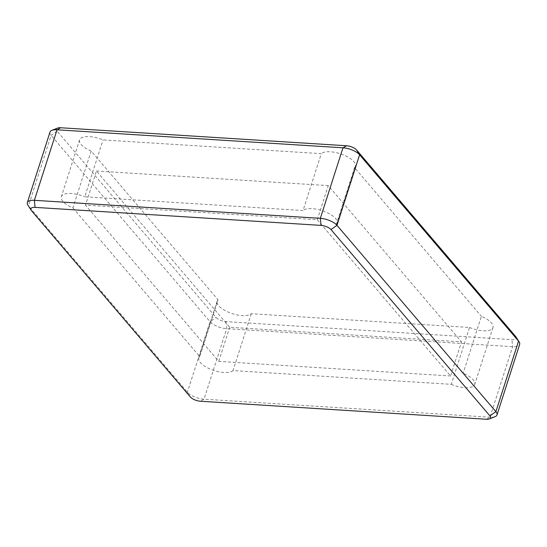 <?xml version="1.0" encoding="UTF-8"?>
<svg xmlns="http://www.w3.org/2000/svg" width="547" height="547" viewBox="0 0 547 547"><rect width="100%" height="100%" fill="white"/><g stroke="black" fill="none" stroke-linecap="round" stroke-linejoin="round"><path stroke-width="0.41" stroke-dasharray="2.73 2.05" d="M495.124 416.636A13.005 5.142 17.8 0 1 489.968 417.204L204.024 399.194A13.005 5.142 17.8 0 1 187.395 392.213L28.451 205.877A13.005 5.142 17.8 0 1 27.883 205.104M49.989 132.087A13.005 5.142 -162.2 0 0 51.097 135.355L210.034 321.691A13.005 5.142 -162.2 0 0 226.663 328.672L512.614 346.682A13.005 5.142 -162.2 0 0 519.65 344.391M57.538 128.094A7.802 3.084 -162.2 0 0 57.066 131.089L216.01 317.424A7.802 3.084 -162.2 0 0 225.986 321.615L511.937 339.625A7.802 3.084 -162.2 0 0 515.842 336.754M251.271 313.718L233.015 370.586L451.275 384.336L469.538 327.462L251.271 313.718A18.393 7.275 17.8 0 1 230.54 313.014A18.393 7.275 17.8 0 1 217.132 301.11A18.393 7.275 17.8 0 1 218.014 299.756L91.158 151.034A18.393 7.275 17.8 0 1 79.582 139.854A18.393 7.275 17.8 0 1 103.027 139.916L321.287 153.666L303.031 210.533L84.764 196.79L103.027 139.916M469.538 327.462A18.393 7.275 -162.2 0 0 492.984 327.53A18.393 7.275 -162.2 0 0 491.425 322.908A18.393 7.275 -162.2 0 0 481.401 316.344L463.145 373.218L336.289 224.496L354.545 167.621L481.401 316.344M354.545 167.621A18.393 7.275 -162.2 0 0 355.434 166.267A18.393 7.275 -162.2 0 0 353.875 161.645A18.393 7.275 -162.2 0 0 337.034 152.839A18.393 7.275 -162.2 0 0 321.287 153.666M91.158 151.034L72.901 207.908A18.393 7.275 17.8 0 1 61.319 196.722A18.393 7.275 17.8 0 1 84.764 196.79M72.901 207.908L199.758 356.63L218.014 299.756M233.015 370.586A18.393 7.275 17.8 0 1 212.284 369.888A18.393 7.275 17.8 0 1 198.869 357.984A18.393 7.275 17.8 0 1 199.758 356.63M450.557 375.987L218.759 361.382L85.482 205.139L317.287 219.737L450.557 375.987L461.518 341.861L229.713 327.263L96.443 171.013L85.482 205.139M336.289 224.496A18.393 7.275 -162.2 0 0 337.171 223.142A18.393 7.275 -162.2 0 0 335.612 218.52A18.393 7.275 -162.2 0 0 318.778 209.706A18.393 7.275 -162.2 0 0 303.031 210.533M451.275 384.336A18.393 7.275 -162.2 0 0 474.728 384.397A18.393 7.275 -162.2 0 0 473.162 379.782A18.393 7.275 -162.2 0 0 463.145 373.218M218.759 361.382L229.713 327.263M317.287 219.737L328.241 185.618L461.518 341.861M96.443 171.013L328.241 185.618M190.445 397.047L187.395 392.213L210.034 321.691L216.01 317.424M57.066 131.089L51.097 135.355L28.451 205.877L31.507 210.711M486.372 419.248L489.968 417.204L512.614 346.682L511.937 339.625M225.986 321.615L226.663 328.672L204.024 399.194L200.421 401.238M79.582 139.854L61.319 196.722M217.132 301.11L198.869 357.984M492.984 327.53L474.728 384.397M355.434 166.267L337.171 223.142"/><path stroke-width="0.82" d="M35.063 207.375A7.802 3.084 -162.2 0 0 31.158 210.246A7.802 3.084 -162.2 0 0 31.507 210.711L190.445 397.047A7.802 3.084 -162.2 0 0 200.421 401.238L486.372 419.248A7.802 3.084 -162.2 0 0 489.462 418.906A7.802 3.084 -162.2 0 0 489.934 415.911L330.99 229.576A7.802 3.084 -162.2 0 0 321.014 225.385L35.063 207.375L34.386 200.318L320.337 218.328A13.005 5.142 17.8 0 1 336.966 225.309L495.903 411.645A13.005 5.142 17.8 0 1 497.011 414.913A13.005 5.142 17.8 0 1 495.124 416.636L489.462 418.906M31.158 210.246L27.883 205.104A13.005 5.142 17.8 0 1 27.35 202.609A13.005 5.142 17.8 0 1 34.386 200.318L57.032 129.796A13.005 5.142 -162.2 0 0 51.876 130.364A13.005 5.142 -162.2 0 0 49.989 132.087L27.35 202.609M497.011 414.913L519.65 344.391A13.005 5.142 -162.2 0 0 519.117 341.896A13.005 5.142 -162.2 0 0 518.549 341.123L359.605 154.787A13.005 5.142 -162.2 0 0 342.976 147.806L57.032 129.796L60.628 127.752A7.802 3.084 -162.2 0 0 57.538 128.094L51.876 130.364M519.117 341.896L515.842 336.754A7.802 3.084 -162.2 0 0 515.493 336.289L356.555 149.953A7.802 3.084 -162.2 0 0 346.579 145.762L60.628 127.752M346.579 145.762L342.976 147.806L320.337 218.328L321.014 225.385M330.99 229.576L336.966 225.309L359.605 154.787L356.555 149.953M515.493 336.289L518.549 341.123L495.903 411.645L489.934 415.911"/></g></svg>
